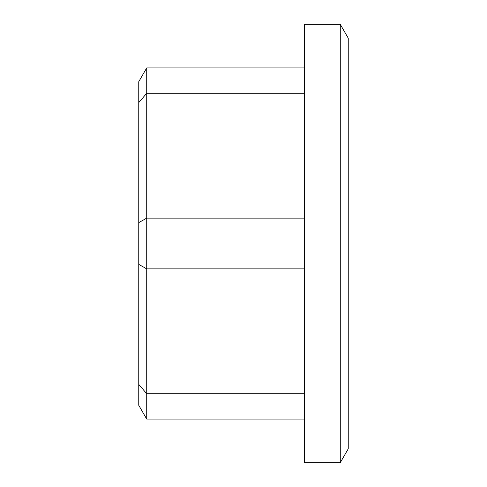 <?xml version="1.0" encoding="UTF-8"?>
<svg xmlns="http://www.w3.org/2000/svg" width="487" height="487" viewBox="0 0 487 487"><rect width="100%" height="100%" fill="white"/><g stroke="black" fill="none" stroke-linecap="round" stroke-linejoin="round"><path stroke-width="0.73" d="M340.273 24.35L348.242 38.156L348.242 448.844L340.273 462.65L340.273 24.35L304.412 24.35L304.412 462.65L340.273 462.65M146.727 67.906L146.727 419.094L138.758 405.294L138.758 81.706L146.727 67.906L304.412 67.906M304.412 218.127L146.727 218.127L138.758 222.626M304.412 93.279L146.727 93.279L138.758 102.587M304.412 268.873L146.727 268.873L138.758 264.374M138.758 384.413L146.727 393.721L304.412 393.721M304.412 419.094L146.727 419.094"/></g></svg>
